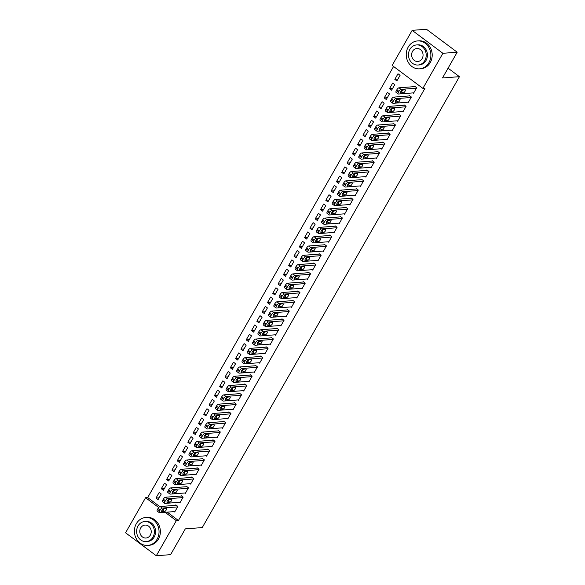 <?xml version="1.0" encoding="UTF-8"?>
<svg xmlns="http://www.w3.org/2000/svg" width="585" height="585" viewBox="0 0 585 585"><rect width="100%" height="100%" fill="white"/><g stroke="black" fill="none" stroke-linecap="round" stroke-linejoin="round"><path stroke-width="0.88" d="M393.566 66.485L147.691 497.557L145.57 497.718L158.71 507.531M392.147 65.425L412.154 30.347L442.889 53.301L422.882 88.379L392.147 65.425M442.889 53.301L457.192 52.204L426.45 29.25L412.154 30.347M457.192 52.204L442.487 77.98L459.437 76.672L202.249 527.575L185.299 528.877L170.601 554.653L156.305 555.75L125.563 532.796L145.57 497.718M459.437 76.672L448.073 68.189M389.515 88.649L391.592 90.2L394.773 84.62L392.696 83.07L389.515 88.649L392.608 88.415M407.665 102.207L408.206 102.609L411.387 97.03L409.31 95.479L409.047 95.94M378.897 107.26L380.974 108.81L384.162 103.231L382.085 101.68L378.897 107.26L381.998 107.018M397.054 120.817L397.588 121.219L400.776 115.64L398.699 114.082L398.436 114.55M368.287 125.87L370.363 127.42L373.544 121.841L371.468 120.283L368.287 125.87L371.38 125.629M386.436 139.427L386.978 139.83L390.158 134.243L388.082 132.693L387.818 133.161M357.669 144.48L359.746 146.031L362.934 140.444L360.857 138.894L357.669 144.48L360.769 144.239M375.819 158.03L376.36 158.44L379.548 152.853L377.471 151.303L377.201 151.771M347.059 163.091L349.135 164.641L352.316 159.054L350.239 157.504L347.059 163.091L350.152 162.849M365.208 176.641L365.749 177.043L368.93 171.463L366.853 169.913L366.59 170.381M336.441 181.694L338.518 183.251L341.698 177.665L339.622 176.114L336.441 181.694L339.541 181.46M354.59 195.251L355.132 195.653L358.32 190.074L356.243 188.524L355.972 188.984M325.823 200.304L327.9 201.854L331.088 196.275L329.011 194.725L325.823 200.304L328.924 200.07M343.98 213.861L344.521 214.264L347.702 208.684L345.625 207.134L345.362 207.595M315.213 218.914L317.289 220.465L320.47 214.885L318.394 213.335L315.213 218.914L318.306 218.673M333.362 232.472L333.903 232.874L337.092 227.294L335.015 225.737L334.744 226.205M304.595 237.525L306.672 239.075L309.86 233.495L307.783 231.938L304.595 237.525L307.695 237.283M322.752 251.082L323.293 251.484L326.474 245.897L324.397 244.347L324.134 244.815M293.984 256.135L296.061 257.685L299.242 252.098L297.165 250.548L293.984 256.135L297.078 255.894M312.134 269.685L312.675 270.094L315.856 264.508L313.779 262.957L313.516 263.425M283.367 274.745L285.443 276.295L288.632 270.709L286.555 269.158L283.367 274.745L286.467 274.504M301.524 288.295L302.057 288.697L305.246 283.118L303.169 281.568L302.906 282.036M272.756 293.348L274.833 294.906L278.014 289.319L275.937 287.769L272.756 293.348L275.849 293.114M290.906 306.906L291.447 307.308L294.628 301.728L292.551 300.178L292.288 300.639M262.139 311.959L264.215 313.509L267.404 307.929L265.327 306.379L262.139 311.959L265.239 311.725M280.288 325.516L280.829 325.918L284.017 320.339L281.941 318.788L281.67 319.249M251.528 330.569L253.605 332.119L256.786 326.54L254.709 324.989L251.528 330.569L254.621 330.335M269.678 344.126L270.219 344.528L273.4 338.949L271.323 337.391L271.06 337.859M240.91 349.179L242.987 350.729L246.175 345.15L244.099 343.592L240.91 349.179L244.011 348.938M259.06 362.737L259.601 363.139L262.789 357.552L260.713 356.002L260.442 356.47M230.3 367.789L232.377 369.34L235.558 363.753L233.481 362.203L230.3 367.789L233.393 367.548M248.449 381.34L248.991 381.749L252.172 376.162L250.095 374.612L249.832 375.08M219.682 386.4L221.759 387.95L224.94 382.363L222.863 380.813L219.682 386.4L222.783 386.159M237.832 399.95L238.373 400.352L241.561 394.773L239.484 393.222L239.214 393.69M209.064 405.003L211.141 406.56L214.329 400.974L212.253 399.423L209.064 405.003L212.165 404.769M227.221 418.56L227.762 418.962L230.943 413.383L228.867 411.833L228.603 412.293M198.454 423.613L200.531 425.163L203.712 419.584L201.635 418.034L198.454 423.613L201.547 423.379M216.604 437.171L217.145 437.573L220.333 431.993L218.249 430.443L217.986 430.904M187.836 442.223L189.913 443.774L193.101 438.194L191.024 436.644L187.836 442.223L190.937 441.989M205.993 455.781L206.527 456.183L209.715 450.604L207.638 449.046L207.375 449.514M177.226 460.834L179.302 462.384L182.483 456.805L180.407 455.247L177.226 460.834L180.319 460.592M195.375 474.391L195.917 474.793L199.097 469.207L197.021 467.656L196.757 468.124M166.608 479.444L168.685 480.994L171.873 475.408L169.796 473.857L166.608 479.444L169.708 479.203M184.765 492.994L185.299 493.404L188.487 487.817L186.41 486.267L186.147 486.735M155.998 498.054L158.074 499.605L161.255 494.018L159.178 492.468L155.998 498.054L159.091 497.813M174.147 511.604L174.688 512.007L177.869 506.427L175.792 504.877L175.529 505.345M147.691 497.557L159.829 506.617M163.069 509.038L163.464 509.338M167.222 512.138L178.425 520.511L425.002 88.218L422.882 88.379M179.456 502.303L179.997 502.705L183.178 497.126L181.101 495.575L180.838 496.036M161.299 488.746L163.376 490.296L166.564 484.716L164.487 483.166L161.299 488.746L164.4 488.512M190.066 483.693L190.608 484.095L193.796 478.515L191.719 476.965L191.449 477.426M171.917 470.135L173.994 471.685L177.175 466.106L175.098 464.556L171.917 470.135L175.017 469.901M200.684 465.082L201.225 465.484L204.406 459.905L202.33 458.355L202.066 458.815M182.535 451.532L184.611 453.082L187.792 447.496L185.716 445.945L182.535 451.532L185.628 451.291M211.295 446.472L211.836 446.881L215.024 441.295L212.947 439.744L212.677 440.212M193.145 432.922L195.222 434.472L198.41 428.885L196.333 427.335L193.145 432.922L196.246 432.681M221.912 427.869L222.454 428.271L225.634 422.684L223.558 421.134L223.294 421.602M203.763 414.312L205.84 415.862L209.02 410.275L206.944 408.725L203.763 414.312L206.856 414.07M232.53 409.259L233.064 409.661L236.252 404.074L234.175 402.524L233.912 402.992M214.373 395.701L216.45 397.252L219.638 391.672L217.561 390.122L214.373 395.701L217.474 395.46M243.141 390.648L243.682 391.051L246.863 385.471L244.786 383.921L244.523 384.382M224.991 377.091L227.068 378.641L230.249 373.062L228.172 371.512L224.991 377.091L228.084 376.857M253.758 372.038L254.292 372.44L257.48 366.861L255.404 365.311L255.14 365.771M235.601 358.481L237.678 360.031L240.866 354.452L238.79 352.901L235.601 358.481L238.702 358.247M264.369 353.428L264.91 353.83L268.091 348.25L266.014 346.7L265.751 347.161M246.219 339.878L248.296 341.428L251.477 335.841L249.4 334.291L246.219 339.878L249.312 339.636M274.987 334.817L275.528 335.227L278.709 329.64L276.632 328.09L276.369 328.558M256.83 321.267L258.906 322.818L262.095 317.231L260.018 315.681L256.83 321.267L259.93 321.026M285.597 316.214L286.138 316.617L289.326 311.03L287.25 309.48L286.979 309.948M267.447 302.657L269.524 304.207L272.705 298.621L270.628 297.07L267.447 302.657L270.548 302.416M296.215 297.604L296.756 298.006L299.937 292.42L297.86 290.869L297.597 291.337M278.058 284.047L280.142 285.597L283.323 280.018L281.246 278.467L278.058 284.047L281.158 283.805M306.825 278.994L307.366 279.396L310.555 273.817L308.478 272.266L308.207 272.727M288.676 265.436L290.752 266.987L293.941 261.407L291.864 259.857L288.676 265.436L291.776 265.202M317.443 260.383L317.984 260.786L321.165 255.206L319.088 253.656L318.825 254.117M299.293 246.826L301.37 248.376L304.551 242.797L302.474 241.247L299.293 246.826L302.386 246.592M328.053 241.773L328.594 242.175L331.783 236.596L329.706 235.046L329.435 235.506M309.904 228.216L311.98 229.773L315.169 224.187L313.092 222.636L309.904 228.216L313.004 227.982M338.671 223.163L339.212 223.572L342.393 217.986L340.316 216.435L340.053 216.903M320.522 209.613L322.598 211.163L325.779 205.576L323.702 204.026L320.522 209.613L323.615 209.371M349.289 204.56L349.823 204.962L353.011 199.375L350.934 197.825L350.671 198.293M331.132 191.002L333.209 192.553L336.397 186.966L334.32 185.416L331.132 191.002L334.232 190.761M359.899 185.95L360.44 186.352L363.621 180.765L361.545 179.215L361.281 179.683M341.75 172.392L343.826 173.942L347.007 168.363L344.931 166.813L341.75 172.392L344.843 172.151M370.517 167.339L371.051 167.741L374.239 162.162L372.162 160.604L371.899 161.072M352.36 153.782L354.437 155.332L357.625 149.753L355.548 148.202L352.36 153.782L355.461 153.548M381.127 148.729L381.669 149.131L384.857 143.552L382.773 142.001L382.51 142.462M362.978 135.172L365.055 136.722L368.236 131.142L366.159 129.592L362.978 135.172L366.071 134.938M391.745 130.119L392.286 130.521L395.467 124.941L393.391 123.391L393.127 123.852M373.588 116.561L375.665 118.119L378.853 112.532L376.777 110.982L373.588 116.561L376.689 116.327M402.356 111.508L402.897 111.918L406.085 106.331L404.008 104.781L403.738 105.249M384.206 97.958L386.283 99.508L389.464 93.922L387.387 92.371L384.206 97.958L387.307 97.717M412.973 92.905L413.515 93.307L416.695 87.721L414.619 86.171L414.355 86.638M394.824 79.348L396.901 80.898L400.082 75.311L398.005 73.761L394.824 79.348L397.917 79.107M178.425 520.511L176.312 520.672L156.305 555.75M165.102 512.299L176.312 520.672M174.952 511.546L159.581 512.731A2.238 0.841 126.8 0 1 159.303 512.657A2.238 0.841 126.8 0 1 159.588 510.946L160.114 510.018A2.238 0.841 126.8 0 1 162.235 508.072L177.606 506.895M176.334 505.279L160.158 506.522L162.235 508.072M161.965 511.743A1.792 0.673 -53.2 0 1 161.745 511.692A1.792 0.673 -53.2 0 1 162.118 510.083A1.792 0.673 -53.2 0 1 163.668 508.767L166.206 508.57A1.792 0.673 -53.2 0 1 166.432 508.621A1.792 0.673 -53.2 0 1 166.06 510.23A1.792 0.673 -53.2 0 1 164.509 511.546L161.628 511.495M163.939 508.745A1.792 0.673 -53.2 0 1 162.433 509.996L162.162 510.018M159.303 512.657L157.226 511.107A2.238 0.841 -53.2 0 1 157.511 509.396L158.038 508.467A2.238 0.841 -53.2 0 1 160.158 506.522M180.26 502.237L164.89 503.422A2.238 0.841 126.8 0 1 164.612 503.356A2.238 0.841 126.8 0 1 164.897 501.645L165.423 500.716A2.238 0.841 126.8 0 1 167.544 498.771L182.915 497.586M181.642 495.978L165.467 497.221L167.544 498.771M167.273 502.442A1.792 0.673 -53.2 0 1 167.054 502.383A1.792 0.673 -53.2 0 1 167.42 500.782A1.792 0.673 -53.2 0 1 168.97 499.458L171.515 499.268A1.792 0.673 -53.2 0 1 171.741 499.319A1.792 0.673 -53.2 0 1 171.368 500.928A1.792 0.673 -53.2 0 1 169.818 502.244L166.937 502.186M169.248 499.436A1.792 0.673 -53.2 0 1 167.741 500.694L167.464 500.716M164.612 503.356L162.535 501.806A2.238 0.841 -53.2 0 1 162.813 500.095L163.347 499.159A2.238 0.841 -53.2 0 1 165.467 497.221M185.569 492.936L170.198 494.12A2.238 0.841 126.8 0 1 169.921 494.047A2.238 0.841 126.8 0 1 170.198 492.336L170.732 491.407A2.238 0.841 126.8 0 1 172.853 489.462L188.224 488.285M186.951 486.669L170.776 487.912L172.853 489.462M172.582 493.133A1.792 0.673 -53.2 0 1 172.363 493.082A1.792 0.673 -53.2 0 1 172.729 491.473A1.792 0.673 -53.2 0 1 174.279 490.157L176.824 489.959A1.792 0.673 -53.2 0 1 177.043 490.018A1.792 0.673 -53.2 0 1 176.677 491.619A1.792 0.673 -53.2 0 1 175.127 492.936L172.246 492.884M174.557 490.135A1.792 0.673 -53.2 0 1 173.05 491.385L172.772 491.407M169.921 494.047L167.844 492.497A2.238 0.841 -53.2 0 1 168.122 490.786L168.655 489.857A2.238 0.841 -53.2 0 1 170.776 487.912M157.102 539.216A13.989 12.314 -94.4 0 0 157.263 524.452A13.989 12.314 -94.4 0 0 145.65 517.513A13.989 12.314 -94.4 0 0 136.334 523.707A13.989 12.314 -94.4 0 0 136.181 538.471A13.989 12.314 -94.4 0 0 147.793 545.41A13.989 12.314 -94.4 0 0 157.102 539.216M147.793 545.41L149.116 545.308A13.989 12.314 -94.4 0 0 158.433 539.114A13.989 12.314 -94.4 0 0 158.586 524.35A13.989 12.314 -94.4 0 0 146.974 517.411L145.65 517.513M144.729 521.513L145.95 521.418A10.069 8.863 85.6 0 1 154.308 526.412A10.069 8.863 85.6 0 1 154.199 537.045A10.069 8.863 85.6 0 1 147.493 541.505L146.272 541.6A10.069 8.863 -94.4 0 0 152.977 537.14A10.069 8.863 -94.4 0 0 153.095 526.507A10.069 8.863 -94.4 0 0 144.729 521.513A10.069 8.863 -94.4 0 0 138.023 525.973A10.069 8.863 -94.4 0 0 137.914 536.599A10.069 8.863 -94.4 0 0 146.272 541.6M140.685 527.955A6.494 5.711 -94.4 0 0 140.612 534.807A6.494 5.711 -94.4 0 0 146.001 538.024A6.494 5.711 -94.4 0 0 150.323 535.151A6.494 5.711 -94.4 0 0 150.396 528.306A6.494 5.711 -94.4 0 0 145.007 525.081A6.494 5.711 -94.4 0 0 140.685 527.955M428.944 62.639A13.989 12.314 -94.4 0 0 429.097 47.875A13.989 12.314 -94.4 0 0 417.485 40.935A13.989 12.314 -94.4 0 0 408.169 47.129A13.989 12.314 -94.4 0 0 408.016 61.893A13.989 12.314 -94.4 0 0 419.628 68.833A13.989 12.314 -94.4 0 0 428.944 62.639M419.628 68.833L420.951 68.73A13.989 12.314 -94.4 0 0 430.267 62.536A13.989 12.314 -94.4 0 0 430.421 47.773A13.989 12.314 -94.4 0 0 418.809 40.833L417.485 40.935M416.564 44.935L417.785 44.84A10.069 8.863 85.6 0 1 426.143 49.835A10.069 8.863 85.6 0 1 426.034 60.467A10.069 8.863 85.6 0 1 419.328 64.928L418.114 65.015A10.069 8.863 -94.4 0 0 424.812 60.562A10.069 8.863 -94.4 0 0 424.929 49.93A10.069 8.863 -94.4 0 0 416.564 44.935A10.069 8.863 -94.4 0 0 409.858 49.396A10.069 8.863 -94.4 0 0 409.749 60.021A10.069 8.863 -94.4 0 0 418.114 65.015M412.52 51.378A6.494 5.711 -94.4 0 0 412.447 58.229A6.494 5.711 -94.4 0 0 417.836 61.447A6.494 5.711 -94.4 0 0 422.158 58.573A6.494 5.711 -94.4 0 0 422.231 51.721A6.494 5.711 -94.4 0 0 416.842 48.504A6.494 5.711 -94.4 0 0 412.52 51.378M190.871 483.634L175.507 484.811A2.238 0.841 126.8 0 1 175.229 484.746A2.238 0.841 126.8 0 1 175.507 483.034L176.041 482.106A2.238 0.841 126.8 0 1 178.162 480.161L193.525 478.976M192.253 477.367L176.085 478.61L178.162 480.161M177.891 483.832A1.792 0.673 -53.2 0 1 177.665 483.773A1.792 0.673 -53.2 0 1 178.037 482.172A1.792 0.673 -53.2 0 1 179.588 480.855L182.132 480.658A1.792 0.673 -53.2 0 1 182.352 480.709A1.792 0.673 -53.2 0 1 181.986 482.318A1.792 0.673 -53.2 0 1 180.429 483.634L177.555 483.576M179.866 480.833A1.792 0.673 -53.2 0 1 178.352 482.084L178.081 482.106M175.229 484.746L173.153 483.195A2.238 0.841 -53.2 0 1 173.431 481.484L173.964 480.556A2.238 0.841 -53.2 0 1 176.085 478.61M196.18 474.325L180.816 475.51A2.238 0.841 126.8 0 1 180.538 475.444A2.238 0.841 126.8 0 1 180.816 473.733L181.343 472.797A2.238 0.841 126.8 0 1 183.463 470.859L198.834 469.675M197.562 468.058L181.387 469.309L183.463 470.859M183.2 474.523A1.792 0.673 -53.2 0 1 182.973 474.472A1.792 0.673 -53.2 0 1 183.346 472.863A1.792 0.673 -53.2 0 1 184.897 471.547L187.434 471.349A1.792 0.673 -53.2 0 1 187.661 471.408A1.792 0.673 -53.2 0 1 187.288 473.009A1.792 0.673 -53.2 0 1 185.737 474.333L182.856 474.274M185.167 471.525A1.792 0.673 -53.2 0 1 183.661 472.775L183.39 472.797M180.538 475.444L178.462 473.894A2.238 0.841 -53.2 0 1 178.739 472.175L179.266 471.247A2.238 0.841 -53.2 0 1 181.387 469.309M201.489 465.024L186.118 466.201A2.238 0.841 126.8 0 1 185.84 466.135A2.238 0.841 126.8 0 1 186.125 464.424L186.652 463.495A2.238 0.841 126.8 0 1 188.772 461.55L204.143 460.373M202.871 458.757L186.695 460L188.772 461.55M188.502 465.221A1.792 0.673 -53.2 0 1 188.282 465.163A1.792 0.673 -53.2 0 1 188.648 463.561A1.792 0.673 -53.2 0 1 190.205 462.245L192.743 462.048A1.792 0.673 -53.2 0 1 192.97 462.099A1.792 0.673 -53.2 0 1 192.597 463.708A1.792 0.673 -53.2 0 1 191.046 465.024L188.165 464.965M190.476 462.223A1.792 0.673 -53.2 0 1 188.97 463.474L188.692 463.495M185.84 466.135L183.763 464.585A2.238 0.841 -53.2 0 1 184.048 462.874L184.575 461.945A2.238 0.841 -53.2 0 1 186.695 460M206.797 455.715L191.427 456.9A2.238 0.841 126.8 0 1 191.149 456.834A2.238 0.841 126.8 0 1 191.427 455.123L191.96 454.187A2.238 0.841 126.8 0 1 194.081 452.249L209.452 451.064M208.18 449.455L192.004 450.699L194.081 452.249M193.81 455.912A1.792 0.673 -53.2 0 1 193.591 455.861A1.792 0.673 -53.2 0 1 193.957 454.252A1.792 0.673 -53.2 0 1 195.507 452.936L198.052 452.746A1.792 0.673 -53.2 0 1 198.271 452.797A1.792 0.673 -53.2 0 1 197.905 454.406A1.792 0.673 -53.2 0 1 196.355 455.722L193.474 455.664M195.785 452.914A1.792 0.673 -53.2 0 1 194.278 454.172L194.001 454.194M191.149 456.834L189.072 455.284A2.238 0.841 -53.2 0 1 189.35 453.572L189.884 452.636A2.238 0.841 -53.2 0 1 192.004 450.699M212.106 446.413L196.736 447.598A2.238 0.841 126.8 0 1 196.458 447.525A2.238 0.841 126.8 0 1 196.736 445.814L197.269 444.885A2.238 0.841 126.8 0 1 199.39 442.94L214.754 441.763M213.488 440.147L197.313 441.39L199.39 442.94M199.119 446.611A1.792 0.673 -53.2 0 1 198.9 446.56A1.792 0.673 -53.2 0 1 199.266 444.951A1.792 0.673 -53.2 0 1 200.816 443.635L203.361 443.437A1.792 0.673 -53.2 0 1 203.58 443.496A1.792 0.673 -53.2 0 1 203.214 445.097A1.792 0.673 -53.2 0 1 201.664 446.413L198.783 446.362M201.094 443.613A1.792 0.673 -53.2 0 1 199.587 444.863L199.309 444.885M196.458 447.525L194.381 445.975A2.238 0.841 -53.2 0 1 194.659 444.264L195.193 443.335A2.238 0.841 -53.2 0 1 197.313 441.39M217.408 437.112L202.044 438.289A2.238 0.841 126.8 0 1 201.767 438.223A2.238 0.841 126.8 0 1 202.044 436.512L202.578 435.584A2.238 0.841 126.8 0 1 204.699 433.639L220.062 432.454M218.79 430.845L202.615 432.088L204.699 433.639M204.428 437.309A1.792 0.673 -53.2 0 1 204.202 437.251A1.792 0.673 -53.2 0 1 204.574 435.649A1.792 0.673 -53.2 0 1 206.125 434.326L208.669 434.136A1.792 0.673 -53.2 0 1 208.889 434.187A1.792 0.673 -53.2 0 1 208.516 435.796A1.792 0.673 -53.2 0 1 206.966 437.112L204.092 437.053M206.395 434.311A1.792 0.673 -53.2 0 1 204.889 435.562L204.618 435.584M201.767 438.223L199.69 436.673A2.238 0.841 -53.2 0 1 199.968 434.962L200.494 434.033A2.238 0.841 -53.2 0 1 202.615 432.088M222.717 427.803L207.346 428.988A2.238 0.841 126.8 0 1 207.068 428.922A2.238 0.841 126.8 0 1 207.353 427.204L207.88 426.275A2.238 0.841 126.8 0 1 210 424.337L225.371 423.152M224.099 421.536L207.924 422.779L210 424.337M209.73 428.001A1.792 0.673 -53.2 0 1 209.51 427.949A1.792 0.673 -53.2 0 1 209.883 426.341A1.792 0.673 -53.2 0 1 211.434 425.024L213.971 424.827A1.792 0.673 -53.2 0 1 214.198 424.885A1.792 0.673 -53.2 0 1 213.825 426.487A1.792 0.673 -53.2 0 1 212.275 427.803L209.393 427.752M211.704 425.002A1.792 0.673 -53.2 0 1 210.198 426.253L209.927 426.275M207.068 428.922L204.991 427.364A2.238 0.841 -53.2 0 1 205.276 425.653L205.803 424.725A2.238 0.841 -53.2 0 1 207.924 422.779M228.026 418.502L212.655 419.679A2.238 0.841 126.8 0 1 212.377 419.613A2.238 0.841 126.8 0 1 212.655 417.902L213.189 416.973A2.238 0.841 126.8 0 1 215.309 415.028L230.68 413.844M229.408 412.235L213.233 413.478L215.309 415.028M215.039 418.699A1.792 0.673 -53.2 0 1 214.819 418.641A1.792 0.673 -53.2 0 1 215.185 417.039A1.792 0.673 -53.2 0 1 216.735 415.723L219.28 415.525A1.792 0.673 -53.2 0 1 219.499 415.577A1.792 0.673 -53.2 0 1 219.134 417.185A1.792 0.673 -53.2 0 1 217.583 418.502L214.702 418.443M217.013 415.701A1.792 0.673 -53.2 0 1 215.507 416.951L215.229 416.973M212.377 419.613L210.3 418.063A2.238 0.841 -53.2 0 1 210.578 416.352L211.112 415.423A2.238 0.841 -53.2 0 1 213.233 413.478M233.335 409.193L217.964 410.377A2.238 0.841 126.8 0 1 217.686 410.312A2.238 0.841 126.8 0 1 217.964 408.601L218.498 407.665A2.238 0.841 126.8 0 1 220.618 405.727L235.989 404.542M234.717 402.926L218.541 404.176L220.618 405.727M220.348 409.39A1.792 0.673 -53.2 0 1 220.128 409.339A1.792 0.673 -53.2 0 1 220.494 407.73A1.792 0.673 -53.2 0 1 222.044 406.414L224.589 406.217A1.792 0.673 -53.2 0 1 224.808 406.275A1.792 0.673 -53.2 0 1 224.443 407.877A1.792 0.673 -53.2 0 1 222.892 409.2L220.011 409.142M222.322 406.392A1.792 0.673 -53.2 0 1 220.816 407.65L220.538 407.665M217.686 410.312L215.609 408.761A2.238 0.841 -53.2 0 1 215.887 407.05L216.421 406.114A2.238 0.841 -53.2 0 1 218.541 404.176M238.636 399.891L223.273 401.076A2.238 0.841 126.8 0 1 222.995 401.003A2.238 0.841 126.8 0 1 223.273 399.292L223.806 398.363A2.238 0.841 126.8 0 1 225.927 396.418L241.291 395.241M240.018 393.625L223.85 394.868L225.927 396.418M225.656 400.089A1.792 0.673 -53.2 0 1 225.43 400.038A1.792 0.673 -53.2 0 1 225.803 398.429A1.792 0.673 -53.2 0 1 227.353 397.113L229.898 396.915A1.792 0.673 -53.2 0 1 230.117 396.966A1.792 0.673 -53.2 0 1 229.751 398.575A1.792 0.673 -53.2 0 1 228.194 399.891L225.32 399.84M227.631 397.091A1.792 0.673 -53.2 0 1 226.117 398.341L225.847 398.363M222.995 401.003L220.918 399.453A2.238 0.841 -53.2 0 1 221.196 397.741L221.73 396.813A2.238 0.841 -53.2 0 1 223.85 394.868M243.945 390.583L228.574 391.767A2.238 0.841 126.8 0 1 228.304 391.701A2.238 0.841 126.8 0 1 228.581 389.99L229.108 389.062A2.238 0.841 126.8 0 1 231.229 387.116L246.599 385.932M245.327 384.323L229.152 385.566L231.229 387.116M230.965 390.787A1.792 0.673 -53.2 0 1 230.739 390.729A1.792 0.673 -53.2 0 1 231.112 389.127A1.792 0.673 -53.2 0 1 232.662 387.804L235.199 387.614A1.792 0.673 -53.2 0 1 235.426 387.665A1.792 0.673 -53.2 0 1 235.053 389.274A1.792 0.673 -53.2 0 1 233.503 390.59L230.622 390.531M232.932 387.782A1.792 0.673 -53.2 0 1 231.426 389.04L231.155 389.062M228.304 391.701L226.219 390.151A2.238 0.841 -53.2 0 1 226.505 388.44L227.031 387.504A2.238 0.841 -53.2 0 1 229.152 385.566M249.254 381.281L233.883 382.466A2.238 0.841 126.8 0 1 233.605 382.393A2.238 0.841 126.8 0 1 233.89 380.681L234.417 379.753A2.238 0.841 126.8 0 1 236.537 377.808L251.908 376.63M250.636 375.014L234.461 376.257L236.537 377.808M236.267 381.478A1.792 0.673 -53.2 0 1 236.047 381.427A1.792 0.673 -53.2 0 1 236.413 379.819A1.792 0.673 -53.2 0 1 237.971 378.502L240.508 378.305A1.792 0.673 -53.2 0 1 240.735 378.363A1.792 0.673 -53.2 0 1 240.362 379.965A1.792 0.673 -53.2 0 1 238.812 381.281L235.93 381.23M238.241 378.48A1.792 0.673 -53.2 0 1 236.735 379.731L236.457 379.753M233.605 382.393L231.528 380.842A2.238 0.841 -53.2 0 1 231.814 379.131L232.34 378.202A2.238 0.841 -53.2 0 1 234.461 376.257M254.563 371.98L239.192 373.157A2.238 0.841 126.8 0 1 238.914 373.091A2.238 0.841 126.8 0 1 239.192 371.38L239.726 370.451A2.238 0.841 126.8 0 1 241.846 368.506L257.217 367.321M255.945 365.713L239.77 366.956L241.846 368.506M241.576 372.177A1.792 0.673 -53.2 0 1 241.356 372.118A1.792 0.673 -53.2 0 1 241.722 370.517A1.792 0.673 -53.2 0 1 243.272 369.201L245.817 369.003A1.792 0.673 -53.2 0 1 246.036 369.055A1.792 0.673 -53.2 0 1 245.671 370.663A1.792 0.673 -53.2 0 1 244.12 371.98L241.239 371.921M243.55 369.179A1.792 0.673 -53.2 0 1 242.044 370.429L241.766 370.451M238.914 373.091L236.837 371.541A2.238 0.841 -53.2 0 1 237.115 369.83L237.649 368.901A2.238 0.841 -53.2 0 1 239.77 366.956M259.872 362.671L244.501 363.855A2.238 0.841 126.8 0 1 244.223 363.79A2.238 0.841 126.8 0 1 244.501 362.078L245.035 361.142A2.238 0.841 126.8 0 1 247.155 359.205L262.519 358.02M261.254 356.404L245.078 357.654L247.155 359.205M246.885 362.868A1.792 0.673 -53.2 0 1 246.658 362.817A1.792 0.673 -53.2 0 1 247.031 361.208A1.792 0.673 -53.2 0 1 248.581 359.892L251.126 359.695A1.792 0.673 -53.2 0 1 251.345 359.753A1.792 0.673 -53.2 0 1 250.98 361.354A1.792 0.673 -53.2 0 1 249.422 362.678L246.548 362.62M248.859 359.87A1.792 0.673 -53.2 0 1 247.345 361.12L247.075 361.142M244.223 363.79L242.146 362.239A2.238 0.841 -53.2 0 1 242.424 360.521L242.958 359.592A2.238 0.841 -53.2 0 1 245.078 357.654M265.173 353.369L249.81 354.547A2.238 0.841 126.8 0 1 249.532 354.481A2.238 0.841 126.8 0 1 249.81 352.77L250.336 351.841A2.238 0.841 126.8 0 1 252.457 349.896L267.828 348.718M266.555 347.102L250.38 348.346L252.457 349.896M252.193 353.567A1.792 0.673 -53.2 0 1 251.967 353.508A1.792 0.673 -53.2 0 1 252.34 351.907A1.792 0.673 -53.2 0 1 253.89 350.59L256.435 350.393A1.792 0.673 -53.2 0 1 256.654 350.444A1.792 0.673 -53.2 0 1 256.281 352.053A1.792 0.673 -53.2 0 1 254.731 353.369L251.857 353.311M254.161 350.569A1.792 0.673 -53.2 0 1 252.654 351.819L252.384 351.841M249.532 354.481L247.455 352.93A2.238 0.841 -53.2 0 1 247.733 351.219L248.259 350.291A2.238 0.841 -53.2 0 1 250.38 348.346M270.482 344.06L255.111 345.245A2.238 0.841 126.8 0 1 254.833 345.179A2.238 0.841 126.8 0 1 255.118 343.468L255.645 342.532A2.238 0.841 126.8 0 1 257.766 340.594L273.136 339.41M271.864 337.801L255.689 339.044L257.766 340.594M257.495 344.258A1.792 0.673 -53.2 0 1 257.276 344.207A1.792 0.673 -53.2 0 1 257.641 342.598A1.792 0.673 -53.2 0 1 259.199 341.282L261.736 341.092A1.792 0.673 -53.2 0 1 261.963 341.143A1.792 0.673 -53.2 0 1 261.59 342.752A1.792 0.673 -53.2 0 1 260.04 344.068L257.159 344.009M259.469 341.26A1.792 0.673 -53.2 0 1 257.963 342.517L257.685 342.532M254.833 345.179L252.757 343.629A2.238 0.841 -53.2 0 1 253.042 341.918L253.568 340.982A2.238 0.841 -53.2 0 1 255.689 339.044M275.791 334.759L260.42 335.944A2.238 0.841 126.8 0 1 260.142 335.87A2.238 0.841 126.8 0 1 260.42 334.159L260.954 333.231A2.238 0.841 126.8 0 1 263.075 331.286L278.445 330.108M277.173 328.492L260.998 329.735L263.075 331.286M262.804 334.956A1.792 0.673 -53.2 0 1 262.585 334.905A1.792 0.673 -53.2 0 1 262.95 333.296A1.792 0.673 -53.2 0 1 264.5 331.98L267.045 331.783A1.792 0.673 -53.2 0 1 267.265 331.841A1.792 0.673 -53.2 0 1 266.899 333.443A1.792 0.673 -53.2 0 1 265.349 334.759L262.468 334.708M264.778 331.958A1.792 0.673 -53.2 0 1 263.272 333.209L262.994 333.231M260.142 335.87L258.065 334.32A2.238 0.841 -53.2 0 1 258.343 332.609L258.877 331.68A2.238 0.841 -53.2 0 1 260.998 329.735M281.1 325.457L265.729 326.635A2.238 0.841 126.8 0 1 265.451 326.569A2.238 0.841 126.8 0 1 265.729 324.858L266.263 323.929A2.238 0.841 126.8 0 1 268.383 321.984L283.754 320.799M282.482 319.191L266.307 320.434L268.383 321.984M268.113 325.655A1.792 0.673 -53.2 0 1 267.893 325.596A1.792 0.673 -53.2 0 1 268.259 323.995A1.792 0.673 -53.2 0 1 269.809 322.671L272.354 322.481A1.792 0.673 -53.2 0 1 272.573 322.532A1.792 0.673 -53.2 0 1 272.208 324.141A1.792 0.673 -53.2 0 1 270.658 325.457L267.776 325.399M270.087 322.657A1.792 0.673 -53.2 0 1 268.581 323.907L268.303 323.929M265.451 326.569L263.374 325.019A2.238 0.841 -53.2 0 1 263.652 323.308L264.186 322.379A2.238 0.841 -53.2 0 1 266.307 320.434M286.401 316.149L271.038 317.333A2.238 0.841 126.8 0 1 270.76 317.267A2.238 0.841 126.8 0 1 271.038 315.549L271.572 314.62A2.238 0.841 126.8 0 1 273.692 312.683L289.056 311.498M287.783 309.882L271.615 311.125L273.692 312.683M273.422 316.346A1.792 0.673 -53.2 0 1 273.195 316.295A1.792 0.673 -53.2 0 1 273.568 314.686A1.792 0.673 -53.2 0 1 275.118 313.37L277.663 313.172A1.792 0.673 -53.2 0 1 277.882 313.231A1.792 0.673 -53.2 0 1 277.517 314.832A1.792 0.673 -53.2 0 1 275.959 316.149L273.085 316.097M275.396 313.348A1.792 0.673 -53.2 0 1 273.882 314.598L273.612 314.62M270.76 317.267L268.683 315.71A2.238 0.841 -53.2 0 1 268.961 313.999L269.495 313.07A2.238 0.841 -53.2 0 1 271.615 311.125M291.71 306.847L276.339 308.024A2.238 0.841 126.8 0 1 276.061 307.959A2.238 0.841 126.8 0 1 276.347 306.248L276.873 305.319A2.238 0.841 126.8 0 1 278.994 303.374L294.365 302.189M293.092 300.58L276.917 301.823L278.994 303.374M278.731 307.045A1.792 0.673 -53.2 0 1 278.504 306.986A1.792 0.673 -53.2 0 1 278.877 305.385A1.792 0.673 -53.2 0 1 280.427 304.068L282.964 303.871A1.792 0.673 -53.2 0 1 283.191 303.922A1.792 0.673 -53.2 0 1 282.818 305.531A1.792 0.673 -53.2 0 1 281.268 306.847L278.387 306.789M280.698 304.046A1.792 0.673 -53.2 0 1 279.191 305.297L278.921 305.319M276.061 307.959L273.985 306.408A2.238 0.841 -53.2 0 1 274.27 304.697L274.796 303.769A2.238 0.841 -53.2 0 1 276.917 301.823M297.019 297.538L281.648 298.723A2.238 0.841 126.8 0 1 281.37 298.657A2.238 0.841 126.8 0 1 281.656 296.946L282.182 296.01A2.238 0.841 126.8 0 1 284.303 294.072L299.674 292.888M298.401 291.272L282.226 292.522L284.303 294.072M284.032 297.736A1.792 0.673 -53.2 0 1 283.813 297.685A1.792 0.673 -53.2 0 1 284.178 296.076A1.792 0.673 -53.2 0 1 285.736 294.76L288.273 294.562A1.792 0.673 -53.2 0 1 288.5 294.621A1.792 0.673 -53.2 0 1 288.127 296.222A1.792 0.673 -53.2 0 1 286.577 297.546L283.696 297.487M286.006 294.738A1.792 0.673 -53.2 0 1 284.5 295.995L284.222 296.01M281.37 298.657L279.294 297.107A2.238 0.841 -53.2 0 1 279.579 295.388L280.105 294.46A2.238 0.841 -53.2 0 1 282.226 292.522M302.328 288.237L286.957 289.421A2.238 0.841 126.8 0 1 286.679 289.348A2.238 0.841 126.8 0 1 286.957 287.637L287.491 286.708A2.238 0.841 126.8 0 1 289.612 284.763L304.982 283.586M303.71 281.97L287.535 283.213L289.612 284.763M289.341 288.434A1.792 0.673 -53.2 0 1 289.122 288.383A1.792 0.673 -53.2 0 1 289.487 286.774A1.792 0.673 -53.2 0 1 291.037 285.458L293.582 285.261A1.792 0.673 -53.2 0 1 293.802 285.312A1.792 0.673 -53.2 0 1 293.436 286.921A1.792 0.673 -53.2 0 1 291.886 288.237L289.005 288.186M291.315 285.436A1.792 0.673 -53.2 0 1 289.809 286.687L289.531 286.708M286.679 289.348L284.602 287.798A2.238 0.841 -53.2 0 1 284.88 286.087L285.414 285.158A2.238 0.841 -53.2 0 1 287.535 283.213M307.63 278.928L292.266 280.113A2.238 0.841 126.8 0 1 291.988 280.047A2.238 0.841 126.8 0 1 292.266 278.336L292.8 277.407A2.238 0.841 126.8 0 1 294.92 275.462L310.284 274.277M309.012 272.668L292.844 273.912L294.92 275.462M294.65 279.133A1.792 0.673 -53.2 0 1 294.423 279.074A1.792 0.673 -53.2 0 1 294.796 277.473A1.792 0.673 -53.2 0 1 296.346 276.149L298.891 275.959A1.792 0.673 -53.2 0 1 299.111 276.01A1.792 0.673 -53.2 0 1 298.745 277.619A1.792 0.673 -53.2 0 1 297.187 278.935L294.313 278.877M296.624 276.127A1.792 0.673 -53.2 0 1 295.111 277.385L294.84 277.407M291.988 280.047L289.911 278.497A2.238 0.841 -53.2 0 1 290.189 276.785L290.723 275.849A2.238 0.841 -53.2 0 1 292.844 273.912M312.938 269.627L297.575 270.811A2.238 0.841 126.8 0 1 297.297 270.738A2.238 0.841 126.8 0 1 297.575 269.027L298.101 268.098A2.238 0.841 126.8 0 1 300.222 266.153L315.593 264.976M314.32 263.36L298.145 264.603L300.222 266.153M299.959 269.824A1.792 0.673 -53.2 0 1 299.732 269.773A1.792 0.673 -53.2 0 1 300.105 268.164A1.792 0.673 -53.2 0 1 301.655 266.848L304.193 266.65A1.792 0.673 -53.2 0 1 304.419 266.709A1.792 0.673 -53.2 0 1 304.046 268.31A1.792 0.673 -53.2 0 1 302.496 269.627L299.615 269.575M301.926 266.826A1.792 0.673 -53.2 0 1 300.419 268.076L300.149 268.098M297.297 270.738L295.22 269.188A2.238 0.841 -53.2 0 1 295.498 267.477L296.025 266.548A2.238 0.841 -53.2 0 1 298.145 264.603M318.247 260.325L302.876 261.502A2.238 0.841 126.8 0 1 302.599 261.436A2.238 0.841 126.8 0 1 302.884 259.725L303.41 258.797A2.238 0.841 126.8 0 1 305.531 256.852L320.902 255.667M319.629 254.058L303.454 255.301L305.531 256.852M305.26 260.522A1.792 0.673 -53.2 0 1 305.041 260.464A1.792 0.673 -53.2 0 1 305.407 258.863A1.792 0.673 -53.2 0 1 306.964 257.546L309.502 257.349A1.792 0.673 -53.2 0 1 309.728 257.4A1.792 0.673 -53.2 0 1 309.355 259.009A1.792 0.673 -53.2 0 1 307.805 260.325L304.924 260.267M307.235 257.524A1.792 0.673 -53.2 0 1 305.728 258.775L305.45 258.797M302.599 261.436L300.522 259.886A2.238 0.841 -53.2 0 1 300.807 258.175L301.333 257.246A2.238 0.841 -53.2 0 1 303.454 255.301M323.556 251.016L308.185 252.201A2.238 0.841 126.8 0 1 307.907 252.135A2.238 0.841 126.8 0 1 308.185 250.424L308.719 249.488A2.238 0.841 126.8 0 1 310.84 247.55L326.211 246.365M324.938 244.749L308.763 246L310.84 247.55M310.569 251.214A1.792 0.673 -53.2 0 1 310.35 251.162A1.792 0.673 -53.2 0 1 310.715 249.554A1.792 0.673 -53.2 0 1 312.266 248.237L314.81 248.04A1.792 0.673 -53.2 0 1 315.03 248.098A1.792 0.673 -53.2 0 1 314.664 249.7A1.792 0.673 -53.2 0 1 313.114 251.023L310.233 250.965M312.544 248.215A1.792 0.673 -53.2 0 1 311.037 249.466L310.759 249.488M307.907 252.135L305.831 250.585A2.238 0.841 -53.2 0 1 306.109 248.866L306.642 247.938A2.238 0.841 -53.2 0 1 308.763 246M328.865 241.715L313.494 242.892A2.238 0.841 126.8 0 1 313.216 242.826A2.238 0.841 126.8 0 1 313.494 241.115L314.028 240.186A2.238 0.841 126.8 0 1 316.149 238.241L331.512 237.064M330.247 235.448L314.072 236.691L316.149 238.241M315.878 241.912A1.792 0.673 -53.2 0 1 315.659 241.854A1.792 0.673 -53.2 0 1 316.024 240.252A1.792 0.673 -53.2 0 1 317.575 238.936L320.119 238.738A1.792 0.673 -53.2 0 1 320.339 238.79A1.792 0.673 -53.2 0 1 319.973 240.398A1.792 0.673 -53.2 0 1 318.423 241.715L315.542 241.656M317.852 238.914A1.792 0.673 -53.2 0 1 316.346 240.164L316.068 240.186M313.216 242.826L311.14 241.276A2.238 0.841 -53.2 0 1 311.417 239.565L311.951 238.636A2.238 0.841 -53.2 0 1 314.072 236.691M334.167 232.406L318.803 233.59A2.238 0.841 126.8 0 1 318.525 233.525A2.238 0.841 126.8 0 1 318.803 231.814L319.337 230.878A2.238 0.841 126.8 0 1 321.457 228.94L336.821 227.755M335.549 226.146L319.381 227.389L321.457 228.94M321.187 232.603A1.792 0.673 -53.2 0 1 320.96 232.552A1.792 0.673 -53.2 0 1 321.333 230.943A1.792 0.673 -53.2 0 1 322.883 229.627L325.428 229.437A1.792 0.673 -53.2 0 1 325.648 229.488A1.792 0.673 -53.2 0 1 325.275 231.097A1.792 0.673 -53.2 0 1 323.724 232.413L320.851 232.355M323.154 229.605A1.792 0.673 -53.2 0 1 321.648 230.863L321.377 230.878M318.525 233.525L316.448 231.974A2.238 0.841 -53.2 0 1 316.726 230.263L317.26 229.327A2.238 0.841 -53.2 0 1 319.381 227.389M339.476 223.104L324.105 224.289A2.238 0.841 126.8 0 1 323.827 224.216A2.238 0.841 126.8 0 1 324.112 222.505L324.638 221.576A2.238 0.841 126.8 0 1 326.759 219.631L342.13 218.454M340.858 216.838L324.682 218.081L326.759 219.631M326.488 223.302A1.792 0.673 -53.2 0 1 326.269 223.251A1.792 0.673 -53.2 0 1 326.642 221.642A1.792 0.673 -53.2 0 1 328.192 220.326L330.73 220.128A1.792 0.673 -53.2 0 1 330.956 220.187A1.792 0.673 -53.2 0 1 330.583 221.788A1.792 0.673 -53.2 0 1 329.033 223.104L326.152 223.053M328.463 220.304A1.792 0.673 -53.2 0 1 326.957 221.554L326.686 221.576M323.827 224.216L321.75 222.666A2.238 0.841 -53.2 0 1 322.035 220.954L322.562 220.026A2.238 0.841 -53.2 0 1 324.682 218.081M344.784 213.803L329.413 214.98A2.238 0.841 126.8 0 1 329.136 214.914A2.238 0.841 126.8 0 1 329.421 213.203L329.947 212.275A2.238 0.841 126.8 0 1 332.068 210.329L347.439 209.145M346.166 207.536L329.991 208.779L332.068 210.329M331.797 214A1.792 0.673 -53.2 0 1 331.578 213.942A1.792 0.673 -53.2 0 1 331.944 212.34A1.792 0.673 -53.2 0 1 333.494 211.017L336.039 210.827A1.792 0.673 -53.2 0 1 336.265 210.878A1.792 0.673 -53.2 0 1 335.892 212.487A1.792 0.673 -53.2 0 1 334.342 213.803L331.461 213.744M333.772 211.002A1.792 0.673 -53.2 0 1 332.265 212.253L331.987 212.275M329.136 214.914L327.059 213.364A2.238 0.841 -53.2 0 1 327.337 211.653L327.871 210.724A2.238 0.841 -53.2 0 1 329.991 208.779M350.093 204.494L334.722 205.679A2.238 0.841 126.8 0 1 334.445 205.613A2.238 0.841 126.8 0 1 334.722 203.894L335.256 202.966A2.238 0.841 126.8 0 1 337.377 201.028L352.748 199.843M351.475 198.227L335.3 199.47L337.377 201.028M337.106 204.691A1.792 0.673 -53.2 0 1 336.887 204.64A1.792 0.673 -53.2 0 1 337.252 203.032A1.792 0.673 -53.2 0 1 338.803 201.715L341.347 201.518A1.792 0.673 -53.2 0 1 341.567 201.576A1.792 0.673 -53.2 0 1 341.201 203.178A1.792 0.673 -53.2 0 1 339.651 204.494L336.77 204.443M339.081 201.693A1.792 0.673 -53.2 0 1 337.574 202.944L337.296 202.966M334.445 205.613L332.368 204.055A2.238 0.841 -53.2 0 1 332.646 202.344L333.179 201.415A2.238 0.841 -53.2 0 1 335.3 199.47M355.395 195.193L340.031 196.37A2.238 0.841 126.8 0 1 339.753 196.304A2.238 0.841 126.8 0 1 340.031 194.593L340.565 193.664A2.238 0.841 126.8 0 1 342.686 191.719L358.049 190.534M356.777 188.926L340.609 190.169L342.686 191.719M342.415 195.39A1.792 0.673 -53.2 0 1 342.188 195.332A1.792 0.673 -53.2 0 1 342.561 193.73A1.792 0.673 -53.2 0 1 344.112 192.414L346.656 192.216A1.792 0.673 -53.2 0 1 346.876 192.268A1.792 0.673 -53.2 0 1 346.51 193.876A1.792 0.673 -53.2 0 1 344.953 195.193L342.079 195.134M344.389 192.392A1.792 0.673 -53.2 0 1 342.876 193.642L342.605 193.664M339.753 196.304L337.677 194.754A2.238 0.841 -53.2 0 1 337.954 193.043L338.488 192.114A2.238 0.841 -53.2 0 1 340.609 190.169M360.704 185.884L345.34 187.068A2.238 0.841 126.8 0 1 345.062 187.003A2.238 0.841 126.8 0 1 345.34 185.291L345.867 184.355A2.238 0.841 126.8 0 1 347.987 182.418L363.358 181.233M362.086 179.617L345.911 180.867L347.987 182.418M347.724 186.081A1.792 0.673 -53.2 0 1 347.497 186.03A1.792 0.673 -53.2 0 1 347.87 184.421A1.792 0.673 -53.2 0 1 349.42 183.105L351.958 182.908A1.792 0.673 -53.2 0 1 352.185 182.966A1.792 0.673 -53.2 0 1 351.812 184.567A1.792 0.673 -53.2 0 1 350.261 185.891L347.38 185.833M349.691 183.083A1.792 0.673 -53.2 0 1 348.185 184.341L347.914 184.355M345.062 187.003L342.986 185.452A2.238 0.841 -53.2 0 1 343.263 183.734L343.79 182.805A2.238 0.841 -53.2 0 1 345.911 180.867M366.013 176.582L350.642 177.767A2.238 0.841 126.8 0 1 350.364 177.694A2.238 0.841 126.8 0 1 350.649 175.983L351.175 175.054A2.238 0.841 126.8 0 1 353.296 173.109L368.667 171.931M367.395 170.315L351.219 171.559L353.296 173.109M353.026 176.78A1.792 0.673 -53.2 0 1 352.806 176.728A1.792 0.673 -53.2 0 1 353.172 175.12A1.792 0.673 -53.2 0 1 354.729 173.803L357.267 173.606A1.792 0.673 -53.2 0 1 357.493 173.657A1.792 0.673 -53.2 0 1 357.121 175.266A1.792 0.673 -53.2 0 1 355.57 176.582L352.689 176.531M355 173.782A1.792 0.673 -53.2 0 1 353.494 175.032L353.216 175.054M350.364 177.694L348.287 176.143A2.238 0.841 -53.2 0 1 348.572 174.432L349.099 173.504A2.238 0.841 -53.2 0 1 351.219 171.559M371.321 167.273L355.951 168.458A2.238 0.841 126.8 0 1 355.673 168.392A2.238 0.841 126.8 0 1 355.951 166.681L356.484 165.752A2.238 0.841 126.8 0 1 358.605 163.807L373.976 162.623M372.703 161.014L356.528 162.257L358.605 163.807M358.334 167.478A1.792 0.673 -53.2 0 1 358.115 167.42A1.792 0.673 -53.2 0 1 358.481 165.818A1.792 0.673 -53.2 0 1 360.031 164.495L362.576 164.305A1.792 0.673 -53.2 0 1 362.795 164.356A1.792 0.673 -53.2 0 1 362.429 165.964A1.792 0.673 -53.2 0 1 360.879 167.281L357.998 167.222M360.309 164.473A1.792 0.673 -53.2 0 1 358.802 165.73L358.525 165.752M355.673 168.392L353.596 166.842A2.238 0.841 -53.2 0 1 353.874 165.131L354.408 164.195A2.238 0.841 -53.2 0 1 356.528 162.257M376.63 157.972L361.259 159.157A2.238 0.841 126.8 0 1 360.982 159.083A2.238 0.841 126.8 0 1 361.259 157.372L361.793 156.444A2.238 0.841 126.8 0 1 363.914 154.498L379.277 153.321M378.012 151.705L361.837 152.948L363.914 154.498M363.643 158.169A1.792 0.673 -53.2 0 1 363.424 158.118A1.792 0.673 -53.2 0 1 363.79 156.509A1.792 0.673 -53.2 0 1 365.34 155.193L367.885 154.996A1.792 0.673 -53.2 0 1 368.104 155.054A1.792 0.673 -53.2 0 1 367.738 156.656A1.792 0.673 -53.2 0 1 366.188 157.972L363.307 157.921M365.618 155.171A1.792 0.673 -53.2 0 1 364.104 156.422L363.833 156.444M360.982 159.083L358.905 157.533A2.238 0.841 -53.2 0 1 359.183 155.822L359.716 154.893A2.238 0.841 -53.2 0 1 361.837 152.948M381.932 148.67L366.568 149.848A2.238 0.841 126.8 0 1 366.29 149.782A2.238 0.841 126.8 0 1 366.568 148.071L367.102 147.142A2.238 0.841 126.8 0 1 369.223 145.197L384.586 144.012M383.314 142.404L367.139 143.647L369.223 145.197M368.952 148.868A1.792 0.673 -53.2 0 1 368.726 148.809A1.792 0.673 -53.2 0 1 369.098 147.208A1.792 0.673 -53.2 0 1 370.649 145.892L373.193 145.694A1.792 0.673 -53.2 0 1 373.413 145.745A1.792 0.673 -53.2 0 1 373.04 147.354A1.792 0.673 -53.2 0 1 371.49 148.67L368.616 148.612M370.919 145.87A1.792 0.673 -53.2 0 1 369.413 147.12L369.142 147.142M366.29 149.782L364.214 148.232A2.238 0.841 -53.2 0 1 364.492 146.521L365.018 145.592A2.238 0.841 -53.2 0 1 367.139 143.647M387.241 139.362L371.87 140.546A2.238 0.841 126.8 0 1 371.592 140.48A2.238 0.841 126.8 0 1 371.877 138.769L372.404 137.833A2.238 0.841 126.8 0 1 374.524 135.895L389.895 134.711M388.623 133.095L372.448 134.345L374.524 135.895M374.254 139.559A1.792 0.673 -53.2 0 1 374.034 139.508A1.792 0.673 -53.2 0 1 374.407 137.899A1.792 0.673 -53.2 0 1 375.958 136.583L378.495 136.385A1.792 0.673 -53.2 0 1 378.722 136.444A1.792 0.673 -53.2 0 1 378.349 138.045A1.792 0.673 -53.2 0 1 376.798 139.369L373.917 139.31M376.228 136.561A1.792 0.673 -53.2 0 1 374.722 137.811L374.451 137.833M371.592 140.48L369.515 138.923A2.238 0.841 -53.2 0 1 369.8 137.212L370.327 136.283A2.238 0.841 -53.2 0 1 372.448 134.345M392.55 130.06L377.179 131.237A2.238 0.841 126.8 0 1 376.901 131.172A2.238 0.841 126.8 0 1 377.179 129.46L377.713 128.532A2.238 0.841 126.8 0 1 379.833 126.587L395.204 125.409M393.932 123.793L377.756 125.036L379.833 126.587M379.563 130.258A1.792 0.673 -53.2 0 1 379.343 130.199A1.792 0.673 -53.2 0 1 379.709 128.598A1.792 0.673 -53.2 0 1 381.259 127.281L383.804 127.084A1.792 0.673 -53.2 0 1 384.023 127.135A1.792 0.673 -53.2 0 1 383.658 128.744A1.792 0.673 -53.2 0 1 382.107 130.06L379.226 130.002M381.537 127.259A1.792 0.673 -53.2 0 1 380.031 128.51L379.753 128.532M376.901 131.172L374.824 129.621A2.238 0.841 -53.2 0 1 375.102 127.91L375.636 126.982A2.238 0.841 -53.2 0 1 377.756 125.036M397.858 120.751L382.488 121.936A2.238 0.841 126.8 0 1 382.21 121.87A2.238 0.841 126.8 0 1 382.488 120.159L383.021 119.223A2.238 0.841 126.8 0 1 385.142 117.285L400.513 116.101M399.241 114.492L383.065 115.735L385.142 117.285M384.872 120.949A1.792 0.673 -53.2 0 1 384.652 120.898A1.792 0.673 -53.2 0 1 385.018 119.289A1.792 0.673 -53.2 0 1 386.568 117.973L389.113 117.782A1.792 0.673 -53.2 0 1 389.332 117.834A1.792 0.673 -53.2 0 1 388.966 119.442A1.792 0.673 -53.2 0 1 387.416 120.759L384.535 120.7M386.846 117.951A1.792 0.673 -53.2 0 1 385.339 119.208L385.062 119.223M382.21 121.87L380.133 120.32A2.238 0.841 -53.2 0 1 380.411 118.609L380.945 117.673A2.238 0.841 -53.2 0 1 383.065 115.735M403.16 111.45L387.797 112.634A2.238 0.841 126.8 0 1 387.519 112.561A2.238 0.841 126.8 0 1 387.797 110.85L388.33 109.921A2.238 0.841 126.8 0 1 390.451 107.976L405.815 106.799M404.542 105.183L388.374 106.426L390.451 107.976M390.18 111.647A1.792 0.673 -53.2 0 1 389.954 111.596A1.792 0.673 -53.2 0 1 390.327 109.987A1.792 0.673 -53.2 0 1 391.877 108.671L394.422 108.474A1.792 0.673 -53.2 0 1 394.641 108.532A1.792 0.673 -53.2 0 1 394.275 110.134A1.792 0.673 -53.2 0 1 392.718 111.45L389.844 111.399M392.155 108.649A1.792 0.673 -53.2 0 1 390.641 109.9L390.37 109.921M387.519 112.561L385.442 111.011A2.238 0.841 -53.2 0 1 385.72 109.3L386.254 108.371A2.238 0.841 -53.2 0 1 388.374 106.426M408.469 102.141L393.098 103.326A2.238 0.841 126.8 0 1 392.827 103.26A2.238 0.841 126.8 0 1 393.105 101.549L393.632 100.62A2.238 0.841 126.8 0 1 395.752 98.675L411.123 97.49M409.851 95.882L393.676 97.125L395.752 98.675M395.489 102.346A1.792 0.673 -53.2 0 1 395.263 102.287A1.792 0.673 -53.2 0 1 395.635 100.686A1.792 0.673 -53.2 0 1 397.186 99.362L399.723 99.172A1.792 0.673 -53.2 0 1 399.95 99.223A1.792 0.673 -53.2 0 1 399.577 100.832A1.792 0.673 -53.2 0 1 398.027 102.148L395.146 102.09M397.456 99.348A1.792 0.673 -53.2 0 1 395.95 100.598L395.679 100.62M392.827 103.26L390.743 101.71A2.238 0.841 -53.2 0 1 391.029 99.998L391.555 99.062A2.238 0.841 -53.2 0 1 393.676 97.125M413.778 92.839L398.407 94.024A2.238 0.841 126.8 0 1 398.129 93.958A2.238 0.841 126.8 0 1 398.414 92.24L398.941 91.311A2.238 0.841 126.8 0 1 401.061 89.373L416.432 88.189M415.16 86.573L398.985 87.816L401.061 89.373M400.791 93.037A1.792 0.673 -53.2 0 1 400.571 92.986A1.792 0.673 -53.2 0 1 400.937 91.377A1.792 0.673 -53.2 0 1 402.495 90.061L405.032 89.863A1.792 0.673 -53.2 0 1 405.259 89.922A1.792 0.673 -53.2 0 1 404.886 91.523A1.792 0.673 -53.2 0 1 403.336 92.839L400.454 92.788M402.765 90.039A1.792 0.673 -53.2 0 1 401.259 91.289L400.981 91.311M398.129 93.958L396.052 92.401A2.238 0.841 -53.2 0 1 396.337 90.69L396.864 89.761A2.238 0.841 -53.2 0 1 398.985 87.816M157.511 509.396L159.588 510.946M158.038 508.467L160.114 510.018M164.509 511.546L162.433 509.996M162.813 500.095L164.897 501.645M163.347 499.159L165.423 500.716M169.818 502.244L167.741 500.694M168.122 490.786L170.198 492.336M168.655 489.857L170.732 491.407M175.127 492.936L173.05 491.385M173.431 481.484L175.507 483.034M173.964 480.556L176.041 482.106M180.429 483.634L178.352 482.084M178.739 472.175L180.816 473.733M179.266 471.247L181.343 472.797M185.737 474.333L183.661 472.775M184.048 462.874L186.125 464.424M184.575 461.945L186.652 463.495M191.046 465.024L188.97 463.474M189.35 453.572L191.427 455.123M189.884 452.636L191.96 454.187M196.355 455.722L194.278 454.172M194.659 444.264L196.736 445.814M195.193 443.335L197.269 444.885M201.664 446.413L199.587 444.863M199.968 434.962L202.044 436.512M200.494 434.033L202.578 435.584M206.966 437.112L204.889 435.562M205.276 425.653L207.353 427.204M205.803 424.725L207.88 426.275M212.275 427.803L210.198 426.253M210.578 416.352L212.655 417.902M211.112 415.423L213.189 416.973M217.583 418.502L215.507 416.951M215.887 407.05L217.964 408.601M216.421 406.114L218.498 407.665M222.892 409.2L220.816 407.65M221.196 397.741L223.273 399.292M221.73 396.813L223.806 398.363M228.194 399.891L226.117 398.341M226.505 388.44L228.581 389.99M227.031 387.504L229.108 389.062M233.503 390.59L231.426 389.04M231.814 379.131L233.89 380.681M232.34 378.202L234.417 379.753M238.812 381.281L236.735 379.731M237.115 369.83L239.192 371.38M237.649 368.901L239.726 370.451M244.12 371.98L242.044 370.429M242.424 360.521L244.501 362.078M242.958 359.592L245.035 361.142M249.422 362.678L247.345 361.12M247.733 351.219L249.81 352.77M248.259 350.291L250.336 351.841M254.731 353.369L252.654 351.819M253.042 341.918L255.118 343.468M253.568 340.982L255.645 342.532M260.04 344.068L257.963 342.517M258.343 332.609L260.42 334.159M258.877 331.68L260.954 333.231M265.349 334.759L263.272 333.209M263.652 323.308L265.729 324.858M264.186 322.379L266.263 323.929M270.658 325.457L268.581 323.907M268.961 313.999L271.038 315.549M269.495 313.07L271.572 314.62M275.959 316.149L273.882 314.598M274.27 304.697L276.347 306.248M274.796 303.769L276.873 305.319M281.268 306.847L279.191 305.297M279.579 295.388L281.656 296.946M280.105 294.46L282.182 296.01M286.577 297.546L284.5 295.995M284.88 286.087L286.957 287.637M285.414 285.158L287.491 286.708M291.886 288.237L289.809 286.687M290.189 276.785L292.266 278.336M290.723 275.849L292.8 277.407M297.187 278.935L295.111 277.385M295.498 267.477L297.575 269.027M296.025 266.548L298.101 268.098M302.496 269.627L300.419 268.076M300.807 258.175L302.884 259.725M301.333 257.246L303.41 258.797M307.805 260.325L305.728 258.775M306.109 248.866L308.185 250.424M306.642 247.938L308.719 249.488M313.114 251.023L311.037 249.466M311.417 239.565L313.494 241.115M311.951 238.636L314.028 240.186M318.423 241.715L316.346 240.164M316.726 230.263L318.803 231.814M317.26 229.327L319.337 230.878M323.724 232.413L321.648 230.863M322.035 220.954L324.112 222.505M322.562 220.026L324.638 221.576M329.033 223.104L326.957 221.554M327.337 211.653L329.421 213.203M327.871 210.724L329.947 212.275M334.342 213.803L332.265 212.253M332.646 202.344L334.722 203.894M333.179 201.415L335.256 202.966M339.651 204.494L337.574 202.944M337.954 193.043L340.031 194.593M338.488 192.114L340.565 193.664M344.953 195.193L342.876 193.642M343.263 183.734L345.34 185.291M343.79 182.805L345.867 184.355M350.261 185.891L348.185 184.341M348.572 174.432L350.649 175.983M349.099 173.504L351.175 175.054M355.57 176.582L353.494 175.032M353.874 165.131L355.951 166.681M354.408 164.195L356.484 165.752M360.879 167.281L358.802 165.73M359.183 155.822L361.259 157.372M359.716 154.893L361.793 156.444M366.188 157.972L364.104 156.422M364.492 146.521L366.568 148.071M365.018 145.592L367.102 147.142M371.49 148.67L369.413 147.12M369.8 137.212L371.877 138.769M370.327 136.283L372.404 137.833M376.798 139.369L374.722 137.811M375.102 127.91L377.179 129.46M375.636 126.982L377.713 128.532M382.107 130.06L380.031 128.51M380.411 118.609L382.488 120.159M380.945 117.673L383.021 119.223M387.416 120.759L385.339 119.208M385.72 109.3L387.797 110.85M386.254 108.371L388.33 109.921M392.718 111.45L390.641 109.9M391.029 99.998L393.105 101.549M391.555 99.062L393.632 100.62M398.027 102.148L395.95 100.598M396.337 90.69L398.414 92.24M396.864 89.761L398.941 91.311M403.336 92.839L401.259 91.289"/></g></svg>
